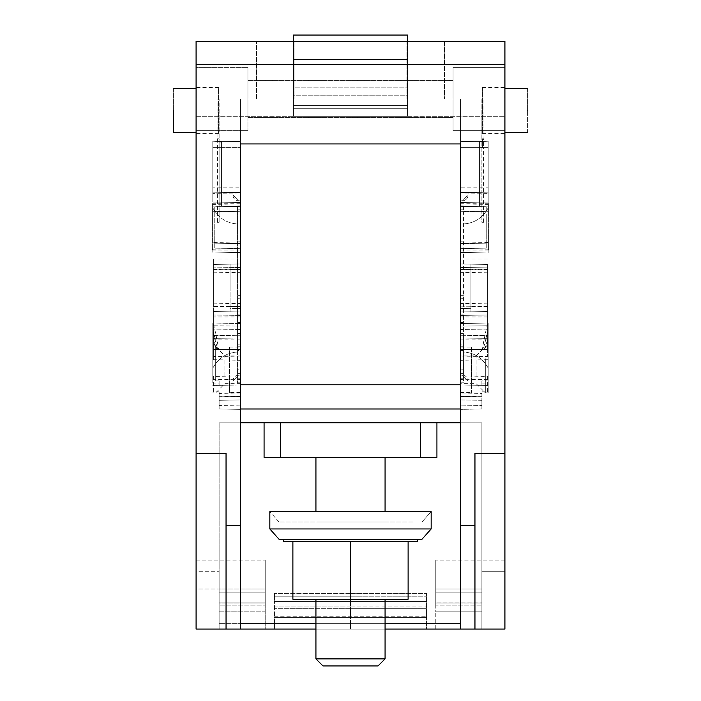 <?xml version="1.0" encoding="UTF-8"?>
<svg xmlns="http://www.w3.org/2000/svg" width="701" height="701" viewBox="0 0 701 701"><rect width="100%" height="100%" fill="white"/><g stroke="black" fill="none" stroke-linecap="round" stroke-linejoin="round"><path stroke-width="0.53" stroke-dasharray="3.5 2.63" d="M293.456 41.385L196.087 41.385L196.087 116.287L196.087 64.431L504.913 64.431L504.913 41.385L407.544 41.385L407.544 116.287L293.456 116.287L293.456 41.385L293.456 116.287L407.544 116.287L407.544 35.05L407.544 41.385L293.456 41.385L293.456 59.48L293.456 35.05L407.544 35.05L293.456 35.05L407.544 35.05L407.544 87.134L293.456 87.134L293.456 59.48L293.456 95.205L293.456 87.134L407.544 87.134L407.544 95.205L293.456 95.205L293.456 105.553L293.456 95.205L407.544 95.205L407.544 108.69L293.456 108.69L407.544 108.69L407.544 116.287L407.544 41.385L196.087 41.385L196.087 64.431L196.087 41.385L504.913 41.385L504.913 629.077L504.913 571.297L481.867 571.297L481.867 629.077L481.867 589.033L481.867 603.018L435.777 603.018L435.777 560.081L435.777 603.018L481.867 603.018L481.867 611.789L481.867 602.86L481.867 605.165L435.777 605.165L435.777 562.474L435.777 605.165L481.867 605.165L481.867 611.789L435.777 611.789L435.777 603.018L435.777 611.789L481.867 611.789L481.867 629.077L481.867 611.789L435.777 611.789L481.867 611.789L481.867 629.077L481.867 571.297L481.867 592.88L481.867 571.297L504.913 571.297L504.913 560.081L504.913 629.077L481.867 629.077L481.867 422.808L436.925 422.808L436.925 457.376L264.075 457.376L264.075 422.808L219.133 422.808L219.133 629.077L265.223 629.077L265.223 560.081L265.223 603.018L219.133 603.018L219.133 571.297L219.133 623.312L460.548 623.312M426.558 617.555L274.441 617.555L274.441 629.077L274.441 623.312L350.5 623.312L350.5 617.555L274.441 617.555L274.441 616.757L274.441 623.312L350.5 623.312L350.5 629.077L426.558 629.077L426.558 593.353L426.558 617.555L350.5 617.555L350.5 629.077L274.441 629.077L426.558 629.077L426.558 617.555L350.5 617.555L350.5 593.353L350.5 601.423L426.558 601.423L350.5 601.423L350.5 617.555L274.441 617.555L426.558 617.555M274.441 606.032L274.441 616.757L274.441 601.423L274.441 606.032L350.5 606.032L350.5 601.423L350.5 606.032L426.558 606.032L350.5 606.032L350.5 608.337L426.558 608.337L350.5 608.337L350.5 623.312L350.5 608.337L274.441 608.337L350.5 608.337L350.5 606.032L274.441 606.032M274.441 596.814L274.441 601.423L274.441 593.353L274.441 596.814L426.558 596.814L350.5 596.814L350.5 601.423L274.441 601.423L350.5 601.423L350.5 596.814L274.441 596.814M350.5 593.353L426.558 593.353L274.441 593.353L350.5 593.353L350.5 596.814L350.5 593.353M350.5 623.312L350.5 629.077L350.5 623.312L426.558 623.312L350.5 623.312M196.087 64.431L293.456 64.431L196.087 64.431L196.087 629.077L240.452 629.077L219.133 629.077L240.452 629.077L240.452 408.981L240.452 422.808L460.548 422.808L460.548 408.981L460.548 629.077L481.867 629.077L481.867 422.808L481.867 629.077L435.777 629.077L481.867 629.077L435.777 629.077L481.867 629.077L481.867 422.808L436.925 422.808L436.925 457.376L264.075 457.376L264.075 422.808L420.626 422.808L219.133 422.808L219.133 629.077L196.087 629.077L196.087 571.297L219.133 571.297L196.087 571.297L196.087 560.081L196.087 589.033L219.133 589.033L196.087 589.033L196.087 562.474L196.087 629.077L265.223 629.077L265.223 603.018L219.133 603.018L219.133 611.789L265.223 611.789L219.133 611.789L219.133 592.88L219.133 605.165L265.223 605.165L219.133 605.165L219.133 611.789L265.223 611.789L265.223 629.077L265.223 611.789L219.133 611.789L219.133 589.033L219.133 592.88L219.133 589.033L265.223 589.033L265.223 562.474L265.223 589.033L219.133 589.033L219.133 571.297L219.133 629.077L504.913 629.077L474.954 629.077L474.954 453.345L504.913 453.345M315.932 629.077L385.068 629.077M240.452 422.808L240.452 629.077L219.133 629.077L219.133 422.808L219.133 629.077L219.133 611.789L219.133 629.077L219.133 623.312L240.452 623.312M219.133 629.077L219.133 611.789L219.133 629.077M265.223 562.474L265.223 560.081L265.223 562.474M435.777 629.077L435.777 611.789L435.777 629.077M481.867 602.86L481.867 592.88L481.867 602.86L435.777 602.86L481.867 602.86M435.777 562.474L435.777 560.081L435.777 562.474M219.133 602.86L265.223 602.86L219.133 602.86M481.867 589.033L435.777 589.033L481.867 589.033M504.913 589.033L504.913 562.474L504.913 589.033M196.087 67.314L196.087 130.693L196.087 67.314L196.087 130.693L196.087 98.999L247.944 98.999L247.944 67.314L247.944 130.693L247.944 67.314L247.944 117.435L247.944 80.562L247.944 117.435L247.944 80.562L247.944 98.999L196.087 98.999L247.944 98.999L196.087 98.999L196.087 67.314L247.944 67.314L196.087 67.314M196.087 110.521L196.087 133.567L196.087 110.521M436.925 422.808L420.626 422.808L436.925 422.808L436.925 457.376L264.075 457.376L264.075 422.808M504.913 64.431L407.544 64.431L504.913 64.431L504.913 116.287L504.913 41.385L407.544 41.385M504.913 110.521L504.913 133.567L504.913 110.521M504.913 98.999L504.913 130.693L504.913 67.314L504.913 98.999L453.056 98.999L453.056 130.693L504.913 130.693L453.056 130.693L453.056 98.999L504.913 98.999L453.056 98.999L453.056 67.314L504.913 67.314L453.056 67.314L453.056 98.999L453.056 67.314L504.913 67.314L453.056 67.314L453.056 98.999L504.913 98.999M460.548 422.808L460.548 629.077L474.954 629.077L474.954 453.345L474.954 525.364L460.548 525.364L460.548 98.999L460.548 408.981L460.548 384.779L240.452 384.779L240.452 98.999L460.548 98.999L460.548 143.942L460.548 98.999L240.452 98.999L460.548 98.999L240.452 98.999L240.452 143.942L240.452 98.999L240.452 143.942L460.548 143.942M226.046 629.077L226.046 453.345L196.087 453.345L226.046 453.345L226.046 629.077L226.046 525.364L240.452 525.364L240.452 143.942M196.087 453.345L226.046 453.345L226.046 525.364M406.966 41.385L256.584 41.385L444.416 41.385L406.966 41.385L406.966 98.999L444.416 98.999L256.584 98.999L444.416 98.999L406.966 98.999L406.966 41.385M196.087 116.287L293.456 116.287L196.087 116.287M407.544 116.287L504.913 116.287L407.544 116.287M196.087 130.693L247.944 130.693L196.087 130.693M218.554 110.521C218.554 80.799 218.554 80.799 218.554 110.521C218.554 80.799 218.554 80.799 218.554 110.521C218.554 140.253 218.554 140.253 218.554 110.521C218.554 140.253 218.554 140.253 218.554 110.521M173.62 110.521C173.62 82.28 173.62 82.28 173.62 110.521L173.62 132.419M240.452 629.077L240.452 525.364M460.548 629.077L460.548 525.364M460.548 408.981L240.452 408.981M482.446 110.521C482.446 140.253 482.446 140.253 482.446 110.521C482.446 140.253 482.446 140.253 482.446 110.521C482.446 80.799 482.446 80.799 482.446 110.521C482.446 80.799 482.446 80.799 482.446 110.521M527.38 110.521C527.38 82.28 527.38 82.28 527.38 110.521C527.38 138.763 527.38 138.763 527.38 110.521M453.056 130.693L504.913 130.693L453.056 130.693L453.056 98.999L453.056 130.693M474.954 629.077L474.954 525.364M294.034 98.999L256.584 98.999L294.034 98.999L294.034 41.385L294.034 98.999M453.056 98.999L453.056 80.562L453.056 98.999M326.368 665.95L374.632 665.95L323.003 665.95L315.932 658.879L385.068 658.879L315.932 658.879L385.068 658.879L377.997 665.95L326.368 665.95M380.836 599.232L315.932 599.232L380.836 599.232M292.887 541.61L408.113 541.61L408.113 599.232L408.113 541.61L292.887 541.61L292.887 599.232L292.887 541.61L408.113 541.61L408.113 599.232L292.887 599.232L408.113 599.232L350.5 599.232L350.5 541.61L350.5 599.232L292.887 599.232L292.887 541.61L350.5 541.61L350.5 599.232M417.332 539.306L417.332 541.61L283.668 541.61L417.332 541.61L283.668 541.61L283.668 539.306L417.332 539.306L283.668 539.306M287.804 539.306L421.941 539.306L287.804 539.306M421.292 528.94L269.832 528.94L421.292 528.94L269.832 528.94L279.059 539.306L421.941 539.306L431.168 528.94L421.292 528.94M279.708 511.651L431.168 511.651L279.708 511.651M413.196 522.026L279.059 522.026L413.196 522.026M320.164 522.026L385.068 522.026L320.164 522.026M320.164 457.376L385.068 457.376L320.164 457.376M280.374 422.808L280.374 457.376M420.626 422.808L420.626 457.376M408.113 541.61L350.5 541.61M431.168 528.94L431.168 511.651L421.941 522.026L431.168 511.651L269.832 511.651L269.832 528.94M481.867 222.296L483.594 222.296L481.867 222.296L481.867 98.999L483.042 98.999L483.042 138.798L483.594 138.798L483.594 147.596L482.446 147.596L482.446 138.798L481.867 138.798L481.867 222.296M483.042 98.999L481.867 98.999L481.867 138.798L483.042 138.798M483.594 222.296L483.594 147.596L482.446 147.596L482.446 138.798L483.594 138.798M471.493 347.074L471.493 392.525L471.493 347.074L460.548 347.074L460.548 392.525L471.493 392.525M460.548 347.074L460.548 392.525M463.431 333.553L463.431 369.795C463.431 374.693 463.431 374.693 463.431 369.795C463.431 374.693 463.431 374.693 463.431 369.795L463.431 333.553L460.548 333.597L460.548 373.642L460.548 369.795L463.431 369.795L460.548 369.795L460.548 206.357L463.431 206.409L460.548 206.357L460.548 298.74L463.431 298.687L460.548 298.819L463.44 298.749L460.548 298.74L460.548 206.357L463.431 206.409L463.431 209.871L460.548 209.818L460.548 382.86L463.431 382.807L463.431 206.409L460.548 206.357L460.548 209.818L463.431 209.871L463.431 298.722L460.548 298.775L463.431 298.687L463.431 314.153L460.548 314.101L460.548 298.74L460.548 314.101L463.431 314.153L463.431 346.75L460.548 346.75L460.548 350.596L460.548 349.825L463.431 349.781L463.431 350.544L460.548 350.596M460.548 346.75L460.548 333.597M481.867 141.988L481.867 206.164L488.203 206.164L488.203 252.938L488.203 141.181L479.563 141.637L488.203 141.181L488.203 252.938L460.548 252.456L460.548 202.519L479.563 202.186L479.563 206.164L481.867 206.164L481.867 141.988L479.563 142.119L479.563 141.637L488.203 141.181L460.548 141.628L488.203 141.146L488.203 202.037L488.203 141.146L460.548 141.628L460.548 202.519L488.203 202.037L479.563 202.186L479.563 141.637L479.563 206.164L488.203 206.164L488.203 147.394L488.203 252.938L460.548 252.456L460.548 202.519L488.203 202.037L460.548 202.519L460.548 141.628L488.203 141.146L488.203 207.776L488.203 141.181L479.563 141.637L479.563 147.394L488.203 147.394L460.548 147.394L460.548 187.149L488.203 187.149M479.563 142.119L479.563 206.164L488.203 206.164L479.563 206.164L479.563 147.394L488.203 147.394L460.548 147.394L460.548 141.628L460.548 192.644L488.203 192.162L460.548 192.644L488.203 192.162L460.548 192.644L460.548 200.88L462.476 200.81L468.04 195.053L468.04 192.512L468.04 195.053L462.476 200.81A5.766 5.766 0 0 0 468.04 195.053L468.04 192.512L468.04 195.053A5.766 5.766 0 0 1 462.476 200.81L460.548 200.88L462.476 200.81L460.548 200.88L460.548 224.031L462.274 224.031C474.016 223.566 482.656 218.151 488.203 207.776C482.665 218.142 474.025 223.566 462.274 224.031L460.548 224.031L460.548 192.644L460.548 252.456L488.203 252.938L460.548 252.456L460.548 192.924L488.203 193.406L460.548 192.924L460.548 187.149M488.203 211.299L488.203 249.197L488.203 211.299L460.548 212L460.548 205.104L488.203 204.622M488.203 242.52L460.548 241.819L460.548 248.715L460.548 205.104M460.548 241.819L460.548 212M463.431 378.19L460.548 378.233L460.548 382.86L463.431 382.807L463.431 346.75M460.548 378.233L460.548 344.831L463.431 344.778L463.431 349.781M460.548 344.831L460.548 349.825M463.431 314.153L460.548 314.101L463.431 314.153M487.624 274.1L487.624 316.94L487.624 274.1M460.548 301.868L460.548 259.028L460.548 301.868M462.476 375.158L468.04 380.915L468.04 383.053L460.548 383.053L468.04 383.053L468.04 380.915L468.04 383.053L460.548 383.053L468.04 383.053L468.04 380.915L462.476 375.158A5.766 5.766 0 0 1 468.04 380.915L462.476 375.158L460.548 375.088L462.476 375.158L460.548 375.088L460.548 383.053L460.548 323.511L460.548 384.972L488.203 385.454L488.203 368.191C482.665 357.817 474.025 352.401 462.274 351.937C474.016 352.401 482.656 357.817 488.203 368.191L488.203 323.03L488.203 385.454L460.548 384.972L460.548 383.053L488.203 383.053L488.203 323.03L460.548 323.511L488.203 323.03L488.203 383.053L460.548 383.053L460.548 323.511L488.203 323.03L460.548 323.511L460.548 384.972L460.548 351.937L462.274 351.937L460.548 351.937L460.548 375.088L462.476 375.158M481.867 380.932L481.867 385.348L481.867 380.932L488.203 380.932M460.548 384.972L481.867 385.348L460.548 384.972M481.867 383.833L488.203 383.833M488.781 204.394L488.781 250.099L488.781 204.394L488.203 204.394L488.203 249.425L488.781 249.425M460.548 215.794L460.548 250.099L460.548 215.794M488.203 249.425L488.203 204.394M470.923 306.74L460.548 306.898L460.548 311.989L470.923 311.805L470.923 264.154L460.548 263.979L470.923 264.154L470.923 311.805L470.923 264.154L470.923 267.616L460.548 267.431L460.548 311.989L470.923 311.805L460.548 311.989L460.548 308.536L470.923 308.352L470.923 311.805L460.548 311.989L460.548 349.466L460.548 339.118L460.548 349.466L487.624 349.466L460.548 349.466L460.548 339.021L460.548 349.466L483.217 349.466L487.624 332.169A280.882 246.498 0 0 0 485.679 339.345M470.923 269.228L460.548 269.07L460.548 263.979L460.548 308.536L470.923 308.352L470.923 267.616L460.548 267.431L460.548 263.979L460.548 339.021L460.548 263.979L487.624 264.452L487.624 267.905L460.548 267.431L460.548 326.123L487.624 325.755L487.624 333.869M470.923 269.666L460.548 269.508L460.548 306.898L460.548 263.979L487.624 264.452L487.624 306.477L460.548 306.898L460.548 311.989L460.548 306.46L460.548 311.989L487.624 311.516L487.624 314.977L460.548 315.45L460.548 311.989L487.624 311.516L460.548 311.989M487.624 306.477L487.624 269.491L460.548 269.07L460.548 306.46L460.548 269.508L487.624 269.911M470.923 306.302L487.624 306.057M487.624 269.491L487.624 264.452L460.548 263.979L487.624 264.452L487.624 267.905L460.548 267.431L460.548 326.123L487.624 325.755L487.624 267.905L460.548 267.431L460.548 263.979L487.624 264.452L487.624 335.411L487.624 264.452L460.548 263.979L460.548 267.431L487.624 267.905L487.624 329.093L460.548 329.461L460.548 326.123L460.548 349.466L482.358 349.466A280.882 280.882 0 0 1 487.624 323.704L487.624 332.169M488.203 358.754L488.203 392.849L488.203 358.754M485.32 358.754L485.32 392.849L485.32 358.754M476.102 376.428L476.102 355.968L476.102 376.428M460.548 363.171L460.548 383.631L460.548 363.171M487.624 280.707L487.624 303.165L487.624 280.707M460.548 295.489L460.548 272.33L460.548 295.489M486.249 214.112L486.249 226.914L486.249 214.112M486.249 243.186L486.249 226.914L486.249 248.163L486.249 243.186L460.548 243.58L460.548 248.61L486.249 248.163L460.548 248.61L460.548 243.58L486.249 243.186M486.249 211.693L486.249 206.813L460.548 206.357L486.249 206.813L486.249 211.693L460.548 211.299L486.249 211.693M460.548 211.299L460.548 243.58L460.548 211.299M487.624 341.448L487.624 349.466L487.624 339.118L487.624 341.448L484.628 349.466L487.624 349.466L460.548 349.466L460.548 360.305L460.548 356.932L487.624 356.459L487.624 314.977L487.624 349.466L487.624 329.093L460.548 329.461L460.548 349.466L487.624 349.466L487.624 356.459M484.628 349.466L460.548 349.466L487.624 349.466L487.624 338.671L460.548 339.021L487.624 338.671L487.624 335.411L460.548 335.753L487.624 335.411L487.624 339.819L487.624 323.704M484.286 349.466L487.624 339.819M481.867 391.92L487.624 391.92L487.624 376.455L460.548 375.841L460.548 409.366L460.548 405.905L460.548 409.366L481.867 408.99L460.548 409.366L481.867 408.99L481.867 396.67L460.548 396.494L481.867 396.871L481.867 400.324L481.867 391.833L481.867 408.99L460.548 409.366L460.548 393.042L481.867 393.41M460.548 399.956L460.548 405.905L460.548 396.494L460.548 399.956L481.867 400.324L481.867 405.537L460.548 405.905L481.867 405.537L481.867 400.324L460.548 399.956M460.548 396.135L481.867 396.67M460.548 375.841L460.548 393.042M487.624 376.455L487.624 391.833L481.867 391.833M481.867 396.871L460.548 396.494L481.867 396.871M487.624 311.516L487.624 314.977L460.548 315.45L460.548 356.932M487.624 359.683L460.548 360.305M219.133 222.296L217.406 222.296L219.133 222.296L219.133 138.798L217.406 138.798L219.133 138.798L219.133 98.999L219.133 222.296M217.958 98.999L219.133 98.999L217.958 98.999L217.958 138.798M229.507 392.525L229.507 347.074L229.507 392.525L240.452 392.525L240.452 333.597L237.569 333.553L237.569 206.409L237.569 333.553M229.507 347.074L240.452 347.074L240.452 369.795L237.569 369.795C237.569 374.693 237.569 374.693 237.569 369.795C237.569 374.693 237.569 374.693 237.569 369.795L240.452 369.795L240.452 206.357L240.452 298.74L237.569 298.687L240.452 298.819L237.56 298.749L237.569 350.544L240.452 350.596L240.452 344.831L240.452 382.86L237.569 382.807L237.569 209.871L237.569 298.722L240.452 298.775L240.452 333.597M240.452 347.074L240.452 392.525M240.452 350.596L240.452 314.101L237.569 314.153L240.452 314.101L237.569 314.153L240.452 314.101L240.452 298.74M237.569 295.296L240.452 295.358L240.452 206.357L237.569 206.409L237.569 209.871L237.569 206.409L240.452 206.357L237.569 206.409L240.452 206.357L240.452 382.86L237.569 382.807L237.569 349.781L240.452 349.825M219.133 141.988L219.133 206.164L221.437 206.164L212.797 206.164L212.797 252.938L212.797 206.164L219.133 206.164L219.133 141.988L221.437 142.119L221.437 206.164L212.797 206.164L212.797 147.394L212.797 252.938L240.452 252.456L240.452 202.519L221.437 202.186L221.437 141.637L212.797 141.181L212.797 147.394L212.797 141.146L212.797 202.037L212.797 141.181L221.437 141.637L221.437 142.119M221.437 202.186L221.437 206.164L212.797 206.164L212.797 141.181L240.452 141.628L240.452 202.519L221.437 202.186M240.452 187.149L240.452 147.394L212.797 147.394L221.437 147.394L221.437 141.637L221.437 206.164L221.437 192.311L212.797 192.162L240.452 192.644L221.437 192.311L221.437 147.394L212.797 147.394L240.452 147.394L212.797 147.394L240.452 147.394L240.452 141.628L240.452 200.88L238.524 200.81L232.96 195.053L232.96 192.512L232.96 195.053L232.96 192.512L240.452 192.644L240.452 224.031L238.726 224.031C226.975 223.566 218.335 218.142 212.797 207.776C218.335 218.142 226.975 223.558 238.726 224.031L240.452 224.031L240.452 200.88L238.524 200.81L232.96 195.053L232.96 192.512L240.452 192.644L240.452 252.456L212.797 252.938L212.797 187.149L240.452 187.149L240.452 192.924L212.797 193.406L240.452 192.924L240.452 252.456L240.452 202.519L212.797 202.037L240.452 202.519L240.452 141.628L212.797 141.146L212.797 187.149M212.797 226.914L212.797 204.622L212.797 226.914M240.452 241.819L240.452 205.104L240.452 248.715L240.452 241.819L212.797 242.52M240.452 212L212.797 211.299M221.437 141.637L212.797 141.181L221.437 141.637M240.452 252.456L212.797 252.938L240.452 252.456M232.96 192.512L212.797 192.162L232.96 192.512M240.452 141.628L212.797 141.146L240.452 141.628M238.524 200.81L240.452 200.88L238.524 200.81L232.96 195.053A5.766 5.766 0 0 0 238.524 200.81M240.452 344.831L237.569 344.778L237.569 349.781M237.569 378.19L240.452 378.233M213.376 301.868L213.376 259.028L213.376 301.868M240.452 274.1L240.452 316.94L240.452 274.1M238.524 375.158A5.766 5.766 0 0 0 232.96 380.915L232.96 383.053L232.96 380.915L232.96 383.053L240.452 383.053L212.797 383.053L212.797 323.03L212.797 368.191C218.335 357.817 226.975 352.401 238.726 351.937C226.984 352.401 218.344 357.817 212.797 368.191L212.797 323.03L240.452 323.511L240.452 384.972L240.452 383.053L212.797 383.053L212.797 323.03L240.452 323.511L212.797 323.03L240.452 323.511L240.452 384.972L212.797 385.454L240.452 384.972L240.452 323.511L240.452 383.053L240.452 375.088L238.524 375.158L232.96 380.915L232.96 383.053L240.452 383.053L240.452 351.937L238.726 351.937L240.452 351.937L240.452 375.088L238.524 375.158L232.96 380.915L238.524 375.158L240.452 375.088L238.524 375.158M219.133 383.833L219.133 380.932L219.133 385.348L240.452 384.972L219.133 385.348L219.133 383.833L212.797 383.833M232.96 383.053L240.452 383.053L232.96 383.053M219.133 380.932L212.797 380.932M212.219 249.425L212.219 203.719L212.219 250.099L212.219 249.425L212.797 249.425L212.797 204.394L212.219 204.394M212.797 249.425L212.797 204.394M240.452 238.025L240.452 203.719L240.452 238.025M230.077 269.228L230.077 311.805L240.452 311.989L230.077 311.805L230.077 306.302L240.452 306.46L240.452 311.989L230.077 311.805L240.452 311.989L240.452 287.98L240.452 349.466L240.452 339.118L240.452 349.466L213.376 349.466L213.376 338.671L240.452 339.021L240.452 267.431L240.452 308.536L230.077 308.352L230.077 311.805L240.452 311.989L213.376 311.516L213.376 349.466L240.452 349.466L213.376 349.466L213.376 359.683L213.376 311.516L240.452 311.989L213.376 311.516L240.452 311.989L213.376 311.516L213.376 306.477L240.452 306.898L240.452 360.305L240.452 349.466L213.376 349.466L213.376 329.093L213.376 333.869L217.783 349.466L240.452 349.466L240.452 263.979L230.077 264.154L240.452 263.979L240.452 308.536L230.077 308.352L230.077 264.154L230.077 287.98L230.077 269.228L240.452 269.07L240.452 287.98L240.452 263.979L230.077 264.154L240.452 263.979L240.452 326.123L213.376 325.755L213.376 264.452L213.376 306.477M230.077 306.302L230.077 311.805M230.077 306.74L240.452 306.898L240.452 269.508L213.376 269.911M213.376 311.516L213.376 306.057L240.452 306.46L240.452 263.979L240.452 269.508L230.077 269.666M212.797 380.845L212.797 346.75L212.797 380.845M215.68 380.845L215.68 346.75L215.68 380.845M224.898 376.428L224.898 355.968L224.898 376.428M240.452 376.428L240.452 355.968L240.452 376.428M213.376 295.261L213.376 272.794L213.376 295.261M240.452 295.489L240.452 272.33L240.452 295.489M214.751 211.693L214.751 206.813L240.452 206.357L214.751 206.813L214.751 248.163L214.751 211.693L240.452 211.299L214.751 211.693M240.452 211.299L240.452 243.58L214.751 243.186L240.452 243.58L240.452 248.61L214.751 248.163L240.452 248.61L240.452 211.299M213.376 341.448L213.376 349.466L213.376 341.448L216.372 349.466M213.376 306.057L213.376 264.452L213.376 335.411L213.376 264.452L213.376 329.093L240.452 329.461L240.452 349.466L240.452 339.021L213.376 338.671L213.376 335.411L240.452 335.753L213.376 335.411L213.376 339.819L213.376 323.704L213.376 333.869M213.376 269.491L240.452 269.07L240.452 263.979L213.376 264.452L240.452 263.979L213.376 264.452L240.452 263.979L240.452 267.431L240.452 263.979L213.376 264.452M213.376 339.819L216.714 349.466L240.452 349.466L240.452 326.123L213.376 325.755L213.376 329.093L240.452 329.461L240.452 263.979L230.077 264.154M216.714 349.466L218.642 349.466A280.882 280.882 0 0 0 213.376 323.704M240.452 375.841L240.452 396.494L219.133 396.871L219.133 400.324L219.133 396.871L240.452 396.494L240.452 399.956L240.452 396.135L240.452 409.366L219.133 408.99L219.133 391.833L213.376 391.833L213.376 376.455L240.452 375.841L240.452 409.366L219.133 408.99L219.133 391.833M240.452 409.366L240.452 405.905L240.452 409.366L219.133 408.99L240.452 409.366M240.452 399.956L240.452 405.905L219.133 405.537L219.133 400.324L219.133 405.537L240.452 405.905L240.452 399.956L219.133 400.324L240.452 399.956M240.452 396.135L219.133 396.67M213.376 376.455L213.376 391.833M219.133 391.92L213.376 391.912M240.452 396.494L219.133 396.871L240.452 396.494M213.376 359.683L240.452 360.305M240.452 349.466L213.376 349.466L240.452 349.466M407.544 105.553L293.456 105.553L407.544 105.553M407.544 59.48L293.456 59.48L407.544 59.48M274.441 616.757L426.558 616.757L274.441 616.757M315.932 623.312L385.068 623.312M219.133 592.88L265.223 592.88L219.133 592.88M481.867 592.88L435.777 592.88L481.867 592.88M481.867 147.394L479.563 147.394M460.548 147.394L488.203 147.394L460.548 147.394M463.431 295.296L460.548 295.358M460.548 209.818L463.431 209.871M460.548 379.399L463.431 379.355M460.548 324.949L463.431 324.966M463.431 322.521L460.548 322.504M460.548 315.117L463.431 315.17M487.624 379.679L460.548 379.206M240.452 209.818L237.569 209.871M221.437 147.394L219.133 147.394M240.452 315.117L237.569 315.17M240.452 322.504L237.569 322.521M240.452 324.949L237.569 324.966M240.452 346.75L237.569 346.75M240.452 379.399L237.569 379.355M240.452 267.431L213.376 267.905L240.452 267.431M240.452 315.45L213.376 314.977L240.452 315.45M215.321 339.345A280.882 246.498 0 0 0 213.376 332.169M240.452 379.206L213.376 379.679M240.452 393.042L219.133 393.41M240.452 356.932L213.376 356.459M196.087 560.081L265.223 560.081L196.087 560.081M504.913 560.081L435.777 560.081L504.913 560.081M218.554 87.476L196.087 87.476M218.554 133.567L196.087 133.567M482.446 133.567L504.913 133.567M482.446 87.476L504.913 87.476M256.584 98.999L256.584 41.385L256.584 98.999M444.416 41.385L444.416 98.999L444.416 41.385M247.944 117.435L453.056 117.435L247.944 117.435M247.944 80.562L453.056 80.562L247.944 80.562M315.932 599.232L315.932 658.879M385.068 599.232L385.068 658.879M279.059 522.026L269.832 511.651L279.059 522.026M385.068 457.376L385.068 511.651M315.932 457.376L315.932 511.651M463.431 373.589L460.548 373.642M460.548 248.715L488.203 249.197M487.624 316.94L460.548 316.94M487.624 259.028L460.548 259.028M460.548 203.719L488.781 203.719M460.548 250.099L488.781 250.099M488.203 346.75L485.32 346.75L476.102 355.968L460.548 355.968M488.203 392.849L485.32 392.849L476.102 383.631L460.548 383.631M487.624 303.165L460.548 303.638M487.624 272.794L460.548 272.33M487.624 339.118L460.548 339.118M460.548 263.979L487.624 264.452M217.406 138.798L217.406 222.296M237.569 373.589L240.452 373.642M240.452 248.715L212.797 249.197M240.452 205.104L212.797 204.622M240.452 259.028L213.376 259.028M240.452 316.94L213.376 316.94M212.219 250.099L240.452 250.099M212.219 203.719L240.452 203.719M240.452 383.631L224.898 383.631L215.68 392.849L212.797 392.849M240.452 355.968L224.898 355.968L215.68 346.75L212.797 346.75M213.376 272.794L240.452 272.33M213.376 303.165L240.452 303.638M240.452 339.118L213.376 339.118"/><path stroke-width="1.05" d="M293.456 41.385L293.456 35.05L407.544 35.05L407.544 41.385M196.087 64.431L504.913 64.431L504.913 41.385L196.087 41.385L196.087 629.077L315.932 629.077M385.068 629.077L504.913 629.077L504.913 64.431M460.548 422.808L240.452 422.808M240.452 143.942L460.548 143.942L460.548 384.779L240.452 384.779L240.452 143.942L240.452 629.077M196.087 453.345L226.046 453.345L226.046 525.364L240.452 525.364M226.046 525.364L226.046 629.077M460.548 143.942L460.548 525.364L474.954 525.364L474.954 629.077M504.913 453.345L474.954 453.345L474.954 525.364M173.62 110.521C173.62 82.28 173.62 82.28 173.62 110.521L173.62 132.419L196.087 132.419M460.548 408.981L240.452 408.981M460.548 629.077L460.548 525.364M527.38 110.521C527.38 82.28 527.38 82.28 527.38 110.521C527.38 138.763 527.38 138.763 527.38 110.521M385.068 658.879L377.997 665.95L323.003 665.95L315.932 658.879L385.068 658.879L385.068 599.232M408.113 541.61L408.113 599.232L292.887 599.232L292.887 541.61M350.5 541.61L350.5 599.232M283.668 539.306L283.668 541.61L417.332 541.61L417.332 539.306M431.168 528.94L421.941 539.306L279.059 539.306L269.832 528.94L431.168 528.94L431.168 511.651L269.832 511.651L269.832 528.94M280.374 422.808L280.374 457.376L436.925 457.376L436.925 422.808M280.374 457.376L264.075 457.376L264.075 422.808M420.626 422.808L420.626 457.376M240.452 298.775L240.452 295.358M240.452 623.312L315.932 623.312M385.068 623.312L460.548 623.312M196.087 88.633L173.62 88.633M504.913 88.633L527.38 88.633M504.913 132.419L527.38 132.419M315.932 658.879L315.932 599.232M315.932 511.651L315.932 457.376M385.068 511.651L385.068 457.376"/></g></svg>
